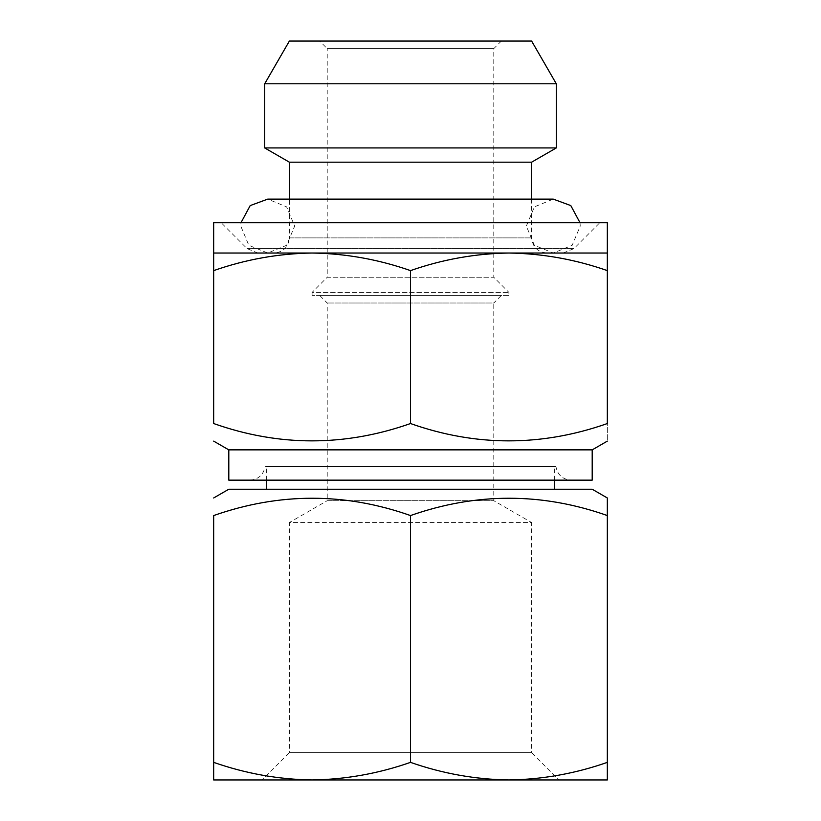 <?xml version="1.0" encoding="UTF-8"?>
<svg xmlns="http://www.w3.org/2000/svg" width="821" height="821" viewBox="0 0 821 821"><rect width="100%" height="100%" fill="white"/><g stroke="black" fill="none" stroke-linecap="round" stroke-linejoin="round"><path stroke-width="0.62" stroke-dasharray="4.11 3.08" d="M580.026 222.748L580.231 226.083L572.175 245.294L553.282 253.032L534.389 245.294L526.333 226.083L534.389 206.861L553.282 199.123L267.718 199.123L286.611 206.861L294.667 226.083L286.611 245.294L267.718 253.032L248.825 245.294L240.769 226.083L240.974 222.748M501.344 41.05L493.78 48.624L493.78 277.252L327.22 277.252L327.22 48.624L493.78 48.624L327.22 48.624L319.656 41.05L501.344 41.05L319.656 41.05M312.083 295.427L312.083 292.399L508.917 292.399L312.083 292.399L327.22 277.252L493.78 277.252L508.917 292.399L508.917 295.427L312.083 295.427L508.917 295.427M289.372 162.178L531.628 162.178M262.115 779.95L410.5 779.95L262.115 779.95L289.372 752.693L410.5 752.693L289.372 752.693L289.372 522.546L410.5 522.546L289.372 522.546L327.22 500.687L493.78 500.687L327.22 500.687L327.22 303L319.656 295.427L501.344 295.427L319.656 295.427M558.885 779.95L410.5 779.95L558.885 779.95L531.628 752.693L410.5 752.693L531.628 752.693L531.628 522.546L410.5 522.546L531.628 522.546L493.78 500.687L493.78 303L327.22 303L493.78 303L501.344 295.427M257.784 253.032L563.216 253.032L257.784 253.032L247.08 248.599L221.229 222.748L599.771 222.748L221.229 222.748M563.216 253.032L573.92 248.599L247.08 248.599L573.92 248.599L599.771 222.748M228.802 449.867L592.198 449.867M607.335 270.612L607.335 423.544C607.335 446.614 607.335 446.614 607.335 423.544C541.891 446.645 476.272 446.645 410.5 423.544L410.5 270.612C442.591 259.395 475.39 253.535 508.917 253.032L607.335 253.032L607.335 270.612C575.254 259.395 542.445 253.535 508.917 253.032L312.083 253.032C345.61 253.535 378.409 259.395 410.5 270.612M554.339 489.234L266.661 489.234L554.339 489.234M554.339 480.152L554.339 466.605L266.661 466.605L554.339 466.605M266.661 480.152L266.661 466.605M531.628 41.05L289.372 41.05M264.69 83.793L556.31 83.793M264.69 147.934L556.31 147.934M531.628 199.123L531.628 237.885C532.593 247.018 537.642 252.068 546.776 253.032L274.224 253.032C283.358 252.068 288.407 247.018 289.372 237.885L531.628 237.885L289.372 237.885L289.372 199.123M274.224 253.032L546.776 253.032M607.335 222.748L213.665 222.748M213.665 779.95L607.335 779.95L607.335 762.37C575.254 773.587 542.445 779.447 508.917 779.95C475.39 779.447 442.591 773.587 410.5 762.37C378.409 773.587 345.61 779.447 312.083 779.95C278.555 779.447 245.746 773.587 213.665 762.37L213.665 779.95M213.665 253.032L312.083 253.032C278.555 253.535 245.746 259.395 213.665 270.612L213.665 253.032M607.335 762.37L607.335 515.557C541.562 492.467 475.954 492.467 410.5 515.557L410.5 762.37M213.665 762.37L213.665 515.557C279.109 492.467 344.728 492.467 410.5 515.557M410.5 423.544C345.046 446.645 279.438 446.645 213.665 423.544L213.665 270.612M592.198 489.234L228.802 489.234M228.802 480.152L592.198 480.152M570.995 480.152L250.005 480.152L570.995 480.152C562.59 479.413 557.562 474.897 555.94 466.605L265.06 466.605L555.94 466.605M250.005 480.152C258.41 479.413 263.438 474.897 265.06 466.605M508.917 253.032L553.282 253.032"/><path stroke-width="1.23" d="M240.974 222.748L250.2 205.589L267.718 199.123L553.282 199.123L570.8 205.589L580.026 222.748M289.372 41.05L531.628 41.05L556.31 83.793L264.69 83.793L289.372 41.05M531.628 199.123L531.628 162.178L556.31 147.934L264.69 147.934L264.69 83.793M556.31 147.934L556.31 83.793M531.628 162.178L289.372 162.178L264.69 147.934M607.335 253.032L213.665 253.032L213.665 222.748L607.335 222.748L607.335 270.612C575.254 259.395 542.445 253.535 508.917 253.032C475.39 253.535 442.591 259.395 410.5 270.612C378.409 259.395 345.61 253.535 312.083 253.032C278.555 253.535 245.746 259.395 213.665 270.612L213.665 253.032M213.665 497.978L228.802 489.234L592.198 489.234L607.335 497.978L607.335 515.557C541.891 492.467 476.272 492.467 410.5 515.557C345.046 492.467 279.438 492.467 213.665 515.557L213.665 762.37C245.746 773.587 278.555 779.447 312.083 779.95L213.665 779.95L213.665 762.37M607.335 270.612L607.335 423.544C607.335 446.614 607.335 446.614 607.335 423.544C541.562 446.645 475.954 446.645 410.5 423.544L410.5 270.612M228.802 449.867L228.802 480.152L592.198 480.152L592.198 449.867L228.802 449.867L213.665 441.123M554.339 489.234L554.339 480.152M266.661 489.234L266.661 480.152M607.335 779.95L312.083 779.95C345.61 779.447 378.409 773.587 410.5 762.37C442.591 773.587 475.39 779.447 508.917 779.95C542.445 779.447 575.254 773.587 607.335 762.37L607.335 779.95M607.335 762.37L607.335 497.978M410.5 515.557L410.5 762.37M410.5 423.544C344.728 446.645 279.109 446.645 213.665 423.544C213.665 446.614 213.665 446.614 213.665 423.544C213.665 446.614 213.665 446.614 213.665 423.544L213.665 270.612M508.917 253.032L553.282 253.032M592.198 449.867L607.335 441.123M289.372 199.123L289.372 162.178"/></g></svg>
